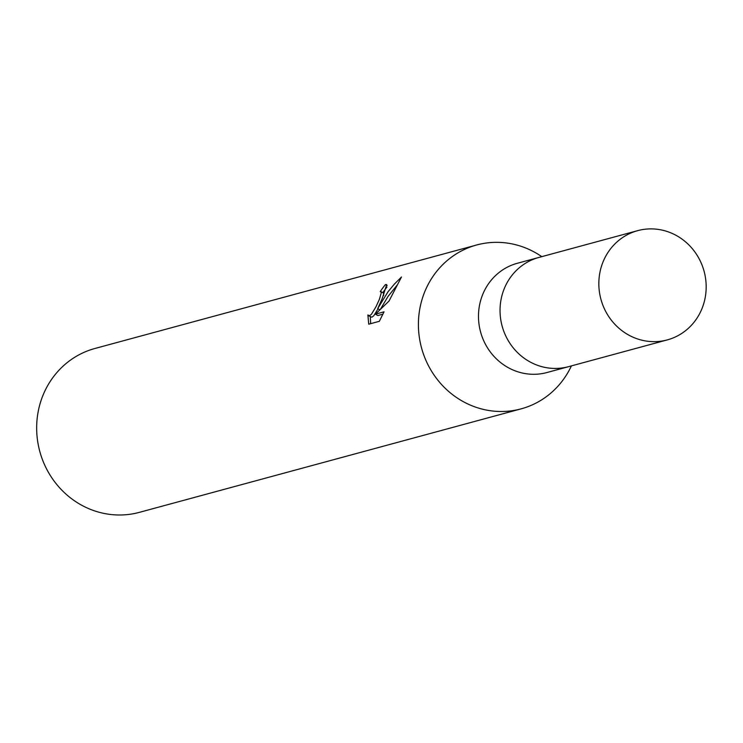 <?xml version="1.0" encoding="UTF-8"?>
<svg xmlns="http://www.w3.org/2000/svg" width="743" height="743" viewBox="0 0 743 743"><rect width="100%" height="100%" fill="white"/><g stroke="black" fill="none" stroke-linecap="round" stroke-linejoin="round"><path stroke-width="1.11" d="M539.26 257.338A56.598 53.45 74.8 0 0 538.889 257.44L517.332 263.282A56.598 53.45 74.8 0 0 484.278 290.968A56.598 53.45 74.8 0 0 490.77 352.553A56.598 53.45 74.8 0 0 546.95 372.531L568.516 366.689A56.598 53.45 74.8 0 0 568.878 366.587M667.316 339.895A56.598 53.45 74.8 0 0 700.38 312.209A56.598 53.45 74.8 0 0 693.878 250.623A56.598 53.45 74.8 0 0 637.698 230.646A56.598 53.45 74.8 0 0 604.635 258.332A56.598 53.45 74.8 0 0 611.136 319.917A56.598 53.45 74.8 0 0 667.316 339.895L568.506 366.68A56.598 53.45 74.8 0 1 512.326 346.702A56.598 53.45 74.8 0 1 505.834 285.126A56.598 53.45 74.8 0 1 538.889 257.44A56.598 53.45 74.8 0 0 505.834 285.126A56.598 53.45 74.8 0 0 512.326 346.702A56.598 53.45 74.8 0 0 568.516 366.689M476.7 244.976A84.897 80.17 74.8 0 1 541.777 256.651A84.897 80.17 74.8 0 0 427.104 286.51A84.897 80.17 74.8 0 0 462.508 401.22A84.897 80.17 74.8 0 0 570.717 367.321A84.897 80.17 74.8 0 0 571.395 365.9A84.897 80.17 74.8 0 1 570.717 367.321A84.897 80.17 74.8 0 1 521.122 408.854L139.378 512.354A84.897 80.17 74.8 0 1 55.103 482.383A84.897 80.17 74.8 0 1 45.36 390.001A84.897 80.17 74.8 0 1 94.946 348.476L476.7 244.976A84.897 80.17 74.8 0 0 427.104 286.51A84.897 80.17 74.8 0 0 436.847 378.884A84.897 80.17 74.8 0 0 521.122 408.854M382.19 298.686L377.723 308.586L388.013 291.776L394.394 284.077L401.471 277.018L388.979 301.119L375.41 314.168L384.029 311.828L379.348 321.301L368.723 324.189L367.887 314.958L369.429 315.821L371.351 314.373L375.949 306.84L379.339 299.457L381.419 292.278L380.221 291.637A84.897 80.17 -105.2 0 1 385.403 284.597L386.713 284.597L382.19 298.686M383.453 293.021L383.648 295.435M379.784 309.747L377.723 308.586M397.199 285.061L388.032 296.42L380.648 308.902M382.951 314.159L377.853 315.543L375.41 314.168M386.964 287.086A82.064 77.504 74.8 0 0 382.849 292.668M378.066 308.782L373.785 315.747L371.871 317.196L368.528 315.738M370.293 316.732L370.673 323.66M387.177 285.591L385.403 284.597M381.048 291.655L383.462 293.011M538.889 257.44L637.698 230.646"/></g></svg>
